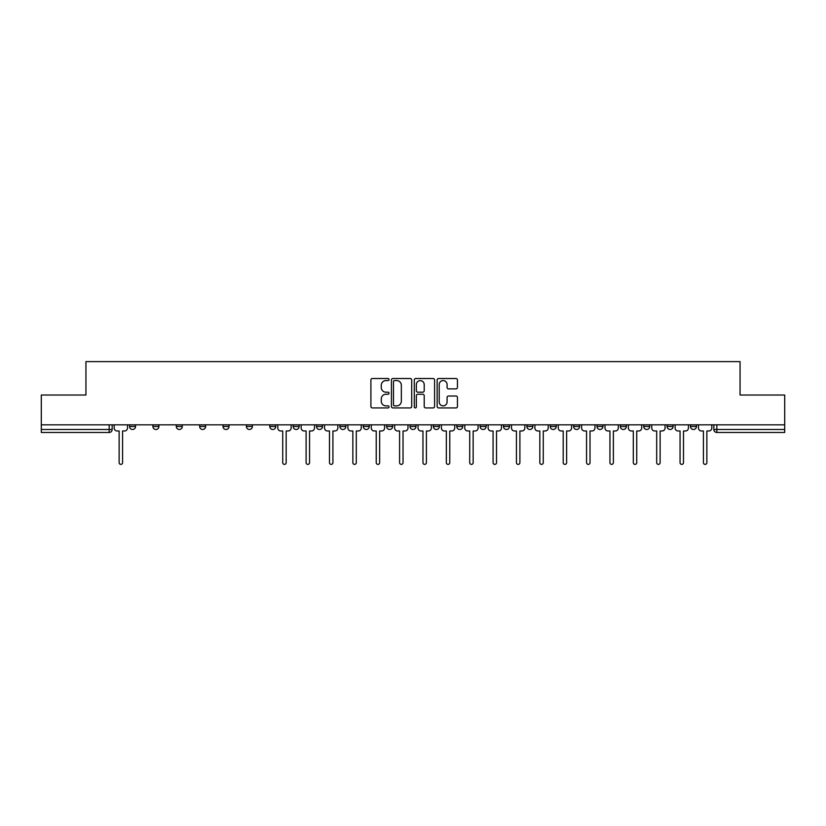 <?xml version="1.0" encoding="UTF-8"?>
<svg xmlns="http://www.w3.org/2000/svg" width="826" height="826" viewBox="0 0 826 826"><rect width="100%" height="100%" fill="white"/><g stroke="black" fill="none" stroke-linecap="round" stroke-linejoin="round"><path stroke-width="1.24" d="M389.025 379.547A1.032 1.032 0 0 0 388.003 378.514L372.371 378.514A1.466 1.466 0 0 0 370.905 379.991L370.905 406.454A1.466 1.466 0 0 0 372.371 407.93L388.003 407.93A1.032 1.032 0 0 0 389.025 406.898A1.032 1.032 0 0 0 388.003 405.876L385.979 405.876A4.708 4.708 0 0 1 381.271 401.168L381.271 398.958A4.708 4.708 0 0 1 385.979 394.25L388.003 394.25A1.032 1.032 0 0 0 389.025 393.228A1.032 1.032 0 0 0 388.003 392.195L385.979 392.195A4.708 4.708 0 0 1 381.271 387.487L381.271 385.288A4.708 4.708 0 0 1 385.979 380.579L388.003 380.579A1.032 1.032 0 0 0 389.025 379.547M690.464 424.832L690.464 426.484L696.452 426.484A2.994 2.994 0 0 1 693.458 429.479A2.994 2.994 0 0 1 690.464 426.484L690.464 424.832M620.347 426.484L620.347 424.832L620.347 426.484A2.994 2.994 0 0 0 623.341 429.479A2.994 2.994 0 0 1 620.347 426.484L626.345 426.484A2.994 2.994 0 0 1 623.341 429.479M596.981 426.484L596.981 424.832L596.981 426.484A2.994 2.994 0 0 0 599.975 429.479A2.994 2.994 0 0 1 596.981 426.484L602.97 426.484A2.994 2.994 0 0 1 599.975 429.479M526.864 424.832L526.864 426.484L532.853 426.484A2.994 2.994 0 0 1 529.858 429.479A2.994 2.994 0 0 1 526.864 426.484L526.864 424.832M503.488 424.832L503.488 426.484L509.487 426.484A2.994 2.994 0 0 1 506.483 429.479A2.994 2.994 0 0 1 503.488 426.484L503.488 424.832M386.63 424.832L386.63 426.484L392.629 426.484A2.994 2.994 0 0 1 389.624 429.479A2.994 2.994 0 0 1 386.63 426.484L386.63 424.832M339.889 424.832L339.889 426.484L345.877 426.484A2.994 2.994 0 0 1 342.883 429.479A2.994 2.994 0 0 1 339.889 426.484L339.889 424.832M316.513 424.832L316.513 426.484L322.512 426.484A2.994 2.994 0 0 1 319.517 429.479A2.994 2.994 0 0 1 316.513 426.484L316.513 424.832M293.147 424.832L293.147 426.484L299.136 426.484A2.994 2.994 0 0 1 296.142 429.479A2.994 2.994 0 0 1 293.147 426.484L293.147 424.832M246.406 424.832L246.406 426.484L252.395 426.484A2.994 2.994 0 0 1 249.4 429.479A2.994 2.994 0 0 1 246.406 426.484L246.406 424.832M223.03 426.484L223.03 424.832L223.03 426.484A2.994 2.994 0 0 0 226.025 429.479A2.994 2.994 0 0 1 223.03 426.484L229.019 426.484A2.994 2.994 0 0 1 226.025 429.479A2.994 2.994 0 0 0 229.019 426.484A2.994 2.994 0 0 1 226.025 429.479M199.655 426.484L199.655 424.832L199.655 426.484A2.994 2.994 0 0 0 202.659 429.479A2.994 2.994 0 0 1 199.655 426.484L205.653 426.484A2.994 2.994 0 0 1 202.659 429.479M176.289 424.832L176.289 426.484L182.278 426.484A2.994 2.994 0 0 1 179.283 429.479A2.994 2.994 0 0 1 176.289 426.484L176.289 424.832M455.973 388.881A1.466 1.466 0 0 0 457.449 387.415L457.449 379.991A1.466 1.466 0 0 0 455.973 378.514L438.627 378.514A1.466 1.466 0 0 0 437.15 379.991L437.15 406.454A1.466 1.466 0 0 0 438.627 407.93L455.973 407.93A1.466 1.466 0 0 0 457.449 406.454L457.449 397.492A1.466 1.466 0 0 0 455.973 396.015L448.549 396.015A1.466 1.466 0 0 0 447.083 397.492L447.083 401.942A3.934 3.934 0 0 1 443.149 405.876A3.934 3.934 0 0 1 439.215 401.942L439.215 384.513A3.934 3.934 0 0 1 443.149 380.579A3.934 3.934 0 0 1 447.083 384.513L447.083 387.415A1.466 1.466 0 0 0 448.549 388.881L455.973 388.881M41.3 424.832L41.3 395.024L85.945 395.024L85.945 361.612L740.055 361.612L740.055 395.024L784.7 395.024L784.7 424.832L41.3 424.832L41.3 429.479L112.16 429.479L112.16 424.832M411.709 379.991A1.466 1.466 0 0 0 410.243 378.514L392.887 378.514A1.466 1.466 0 0 0 391.421 379.991L391.421 406.454A1.466 1.466 0 0 0 392.887 407.93L410.243 407.93A1.466 1.466 0 0 0 411.709 406.454L411.709 379.991M415.757 378.514L433.113 378.514A1.466 1.466 0 0 1 434.579 379.991L434.579 406.454A1.466 1.466 0 0 1 433.113 407.93L425.679 407.93A1.466 1.466 0 0 1 424.213 406.454L424.213 395.726A1.466 1.466 0 0 0 422.747 394.25L417.811 394.25A1.466 1.466 0 0 0 416.345 395.726L416.345 406.898A1.032 1.032 0 0 1 415.313 407.93A1.032 1.032 0 0 1 414.291 406.898L414.291 379.991A1.466 1.466 0 0 1 415.757 378.514M713.84 424.832L713.84 429.479L784.7 429.479L784.7 432.473L716.834 432.473A2.994 2.994 0 0 1 713.84 429.479L713.84 424.832M784.7 424.832L784.7 429.479M109.166 424.832L109.166 432.473A2.994 2.994 0 0 0 112.16 429.479A2.994 2.994 0 0 1 109.166 432.473L41.3 432.473L41.3 429.479M696.452 424.832L696.452 426.484A2.994 2.994 0 0 1 693.458 429.479A2.994 2.994 0 0 0 696.452 426.484L696.452 424.832M673.087 424.832L673.087 426.484A2.994 2.994 0 0 1 670.092 429.479A2.994 2.994 0 0 1 667.088 426.484L673.087 426.484L673.087 424.832M667.088 424.832L667.088 426.484M649.711 424.832L649.711 426.484A2.994 2.994 0 0 1 646.717 429.479A2.994 2.994 0 0 1 643.722 426.484L649.711 426.484M643.722 424.832L643.722 426.484M626.345 424.832L626.345 426.484L626.345 424.832M602.97 424.832L602.97 426.484L602.97 424.832M579.594 424.832L579.594 426.484A2.994 2.994 0 0 1 576.6 429.479A2.994 2.994 0 0 1 573.605 426.484L579.594 426.484L579.594 424.832M573.605 424.832L573.605 426.484M556.228 424.832L556.228 426.484A2.994 2.994 0 0 1 553.234 429.479A2.994 2.994 0 0 1 550.23 426.484L556.228 426.484A2.994 2.994 0 0 1 553.234 429.479A2.994 2.994 0 0 0 556.228 426.484M550.23 424.832L550.23 426.484M532.853 424.832L532.853 426.484M509.487 424.832L509.487 426.484M486.111 424.832L486.111 426.484A2.994 2.994 0 0 1 483.117 429.479A2.994 2.994 0 0 1 480.123 426.484L486.111 426.484M480.123 424.832L480.123 426.484M462.736 424.832L462.736 426.484A2.994 2.994 0 0 1 459.741 429.479A2.994 2.994 0 0 1 456.747 426.484L462.736 426.484A2.994 2.994 0 0 1 459.741 429.479A2.994 2.994 0 0 0 462.736 426.484M456.747 424.832L456.747 426.484M439.37 424.832L439.37 426.484A2.994 2.994 0 0 1 436.376 429.479A2.994 2.994 0 0 1 433.371 426.484A2.994 2.994 0 0 0 436.376 429.479M433.371 424.832L433.371 426.484L439.37 426.484M415.994 424.832L415.994 426.484A2.994 2.994 0 0 1 413 429.479A2.994 2.994 0 0 1 410.006 426.484L415.994 426.484M410.006 424.832L410.006 426.484M392.629 424.832L392.629 426.484M369.253 424.832L369.253 426.484A2.994 2.994 0 0 1 366.259 429.479A2.994 2.994 0 0 1 363.264 426.484L369.253 426.484M363.264 424.832L363.264 426.484M345.877 424.832L345.877 426.484M322.512 424.832L322.512 426.484M299.136 424.832L299.136 426.484L299.136 424.832M275.77 424.832L275.77 426.484A2.994 2.994 0 0 1 272.766 429.479A2.994 2.994 0 0 1 269.772 426.484A2.994 2.994 0 0 0 272.766 429.479M269.772 424.832L269.772 426.484L275.77 426.484M252.395 424.832L252.395 426.484A2.994 2.994 0 0 1 249.4 429.479A2.994 2.994 0 0 0 252.395 426.484L252.395 424.832M229.019 424.832L229.019 426.484M205.653 424.832L205.653 426.484L205.653 424.832M182.278 424.832L182.278 426.484A2.994 2.994 0 0 1 179.283 429.479A2.994 2.994 0 0 0 182.278 426.484L182.278 424.832M152.913 424.832L152.913 426.484L158.912 426.484L158.912 424.832L158.912 426.484A2.994 2.994 0 0 1 155.907 429.479A2.994 2.994 0 0 1 152.913 426.484A2.994 2.994 0 0 0 155.907 429.479A2.994 2.994 0 0 0 158.912 426.484A2.994 2.994 0 0 1 155.907 429.479M135.536 424.832L135.536 426.484A2.994 2.994 0 0 1 132.542 429.479A2.994 2.994 0 0 1 129.548 426.484L135.536 426.484L135.536 424.832M129.548 424.832L129.548 426.484M394.508 380.579A1.032 1.032 0 0 0 393.475 381.602L393.475 404.843A1.032 1.032 0 0 0 394.508 405.876L396.635 405.876A4.708 4.708 0 0 0 401.343 401.168L401.343 385.288A4.708 4.708 0 0 0 396.635 380.579L394.508 380.579M424.213 384.586A3.934 3.934 0 0 0 420.279 380.652A3.934 3.934 0 0 0 416.345 384.586L416.345 390.729A1.466 1.466 0 0 0 417.811 392.195L422.747 392.195A1.466 1.466 0 0 0 424.213 390.729L424.213 384.586M114.184 427.982L114.184 424.832L114.184 427.982A2.994 2.994 0 0 0 117.178 430.976L119.13 430.976L119.13 462.663A1.724 1.724 0 0 0 120.854 464.388A1.724 1.724 0 0 0 122.578 462.663L122.578 430.976L124.519 430.976A2.994 2.994 0 0 0 127.524 427.982L127.524 424.832L127.524 427.982M117.178 430.976L119.13 430.976L119.13 462.663M122.578 462.663L122.578 430.976L124.519 430.976M301.16 427.982L301.16 424.832L301.16 427.982A2.994 2.994 0 0 0 304.154 430.976L306.105 430.976L306.105 462.663A1.724 1.724 0 0 0 307.83 464.388A1.724 1.724 0 0 0 309.554 462.663L309.554 430.976L311.495 430.976A2.994 2.994 0 0 0 314.489 427.982L314.489 424.832L314.489 427.982M324.535 427.982L324.535 424.832L324.535 427.982A2.994 2.994 0 0 0 327.53 430.976L329.481 430.976L329.481 462.663A1.724 1.724 0 0 0 331.195 464.388A1.724 1.724 0 0 0 332.919 462.663L332.919 430.976L334.871 430.976A2.994 2.994 0 0 0 337.865 427.982L337.865 424.832L337.865 427.982M347.901 427.982L347.901 424.832L347.901 427.982A2.994 2.994 0 0 0 350.895 430.976L352.847 430.976L352.847 462.663A1.724 1.724 0 0 0 354.571 464.388A1.724 1.724 0 0 0 356.295 462.663L356.295 430.976L358.236 430.976A2.994 2.994 0 0 0 361.241 427.982L361.241 424.832L361.241 427.982M371.277 427.982L371.277 424.832L371.277 427.982A2.994 2.994 0 0 0 374.271 430.976L376.222 430.976L376.222 462.663A1.724 1.724 0 0 0 377.947 464.388A1.724 1.724 0 0 0 379.661 462.663L379.661 430.976L381.612 430.976A2.994 2.994 0 0 0 384.606 427.982L384.606 424.832L384.606 427.982M394.642 427.982L394.642 424.832L394.642 427.982A2.994 2.994 0 0 0 397.647 430.976L399.588 430.976L399.588 462.663A1.724 1.724 0 0 0 401.312 464.388A1.724 1.724 0 0 0 403.036 462.663L403.036 430.976L404.988 430.976A2.994 2.994 0 0 0 407.982 427.982L407.982 424.832L407.982 427.982M418.018 427.982L418.018 424.832L418.018 427.982A2.994 2.994 0 0 0 421.012 430.976L422.964 430.976L422.964 462.663A1.724 1.724 0 0 0 424.688 464.388A1.724 1.724 0 0 0 426.412 462.663L426.412 430.976L428.353 430.976A2.994 2.994 0 0 0 431.358 427.982L431.358 424.832L431.358 427.982M441.394 427.982L441.394 424.832L441.394 427.982A2.994 2.994 0 0 0 444.388 430.976L446.339 430.976L446.339 462.663A1.724 1.724 0 0 0 448.053 464.388A1.724 1.724 0 0 0 449.778 462.663L449.778 430.976L451.729 430.976A2.994 2.994 0 0 0 454.723 427.982L454.723 424.832L454.723 427.982M464.759 427.982L464.759 424.832L464.759 427.982A2.994 2.994 0 0 0 467.764 430.976L469.705 430.976L469.705 462.663A1.724 1.724 0 0 0 471.429 464.388A1.724 1.724 0 0 0 473.153 462.663L473.153 430.976L475.105 430.976A2.994 2.994 0 0 0 478.099 427.982L478.099 424.832L478.099 427.982M488.135 427.982L488.135 424.832L488.135 427.982A2.994 2.994 0 0 0 491.129 430.976L493.081 430.976L493.081 462.663A1.724 1.724 0 0 0 494.805 464.388A1.724 1.724 0 0 0 496.519 462.663L496.519 430.976L498.47 430.976A2.994 2.994 0 0 0 501.465 427.982L501.465 424.832L501.465 427.982M511.511 427.982L511.511 424.832L511.511 427.982A2.994 2.994 0 0 0 514.505 430.976L516.446 430.976L516.446 462.663A1.724 1.724 0 0 0 518.17 464.388A1.724 1.724 0 0 0 519.895 462.663L519.895 430.976L521.846 430.976A2.994 2.994 0 0 0 524.84 427.982L524.84 424.832L524.84 427.982M534.876 427.982L534.876 424.832L534.876 427.982A2.994 2.994 0 0 0 537.871 430.976L539.822 430.976L539.822 462.663A1.724 1.724 0 0 0 541.546 464.388A1.724 1.724 0 0 0 543.271 462.663L543.271 430.976L545.212 430.976A2.994 2.994 0 0 0 548.216 427.982L548.216 424.832L548.216 427.982M558.252 427.982L558.252 424.832L558.252 427.982A2.994 2.994 0 0 0 561.246 430.976L563.198 430.976L563.198 462.663A1.724 1.724 0 0 0 564.912 464.388A1.724 1.724 0 0 0 566.636 462.663L566.636 430.976L568.587 430.976A2.994 2.994 0 0 0 571.582 427.982L571.582 424.832L571.582 427.982M581.618 427.982L581.618 424.832L581.618 427.982A2.994 2.994 0 0 0 584.622 430.976L586.563 430.976L586.563 462.663A1.724 1.724 0 0 0 588.288 464.388A1.724 1.724 0 0 0 590.012 462.663L590.012 430.976L591.963 430.976A2.994 2.994 0 0 0 594.957 427.982L594.957 424.832L594.957 427.982M604.993 427.982L604.993 424.832L604.993 427.982A2.994 2.994 0 0 0 607.988 430.976L609.939 430.976L609.939 462.663A1.724 1.724 0 0 0 611.663 464.388A1.724 1.724 0 0 0 613.377 462.663L613.377 430.976L615.329 430.976A2.994 2.994 0 0 0 618.323 427.982L618.323 424.832L618.323 427.982M277.784 424.832L277.784 427.982A2.994 2.994 0 0 0 280.788 430.976L282.729 430.976L282.729 462.663A1.724 1.724 0 0 0 284.454 464.388A1.724 1.724 0 0 0 286.178 462.663L286.178 430.976L288.129 430.976A2.994 2.994 0 0 0 291.124 427.982L291.124 424.832M304.154 430.976L306.105 430.976L306.105 462.663M309.554 462.663L309.554 430.976L311.495 430.976M327.53 430.976L329.481 430.976L329.481 462.663M332.919 462.663L332.919 430.976L334.871 430.976M350.895 430.976L352.847 430.976L352.847 462.663M356.295 462.663L356.295 430.976L358.236 430.976M374.271 430.976L376.222 430.976L376.222 462.663M379.661 462.663L379.661 430.976L381.612 430.976M397.647 430.976L399.588 430.976L399.588 462.663M403.036 462.663L403.036 430.976L404.988 430.976M421.012 430.976L422.964 430.976L422.964 462.663M426.412 462.663L426.412 430.976L428.353 430.976M444.388 430.976L446.339 430.976L446.339 462.663M449.778 462.663L449.778 430.976L451.729 430.976M467.764 430.976L469.705 430.976L469.705 462.663M473.153 462.663L473.153 430.976L475.105 430.976M491.129 430.976L493.081 430.976L493.081 462.663M496.519 462.663L496.519 430.976L498.47 430.976M514.505 430.976L516.446 430.976L516.446 462.663M519.895 462.663L519.895 430.976L521.846 430.976M537.871 430.976L539.822 430.976L539.822 462.663M543.271 462.663L543.271 430.976L545.212 430.976M561.246 430.976L563.198 430.976L563.198 462.663M566.636 462.663L566.636 430.976L568.587 430.976M584.622 430.976L586.563 430.976L586.563 462.663M590.012 462.663L590.012 430.976L591.963 430.976M607.988 430.976L609.939 430.976L609.939 462.663M613.377 462.663L613.377 430.976L615.329 430.976M628.369 427.982L628.369 424.832L628.369 427.982A2.994 2.994 0 0 0 631.363 430.976L633.305 430.976L633.305 462.663A1.724 1.724 0 0 0 635.029 464.388A1.724 1.724 0 0 0 636.753 462.663L636.753 430.976L638.705 430.976A2.994 2.994 0 0 0 641.699 427.982L641.699 424.832L641.699 427.982M631.363 430.976L633.305 430.976L633.305 462.663M636.753 462.663L636.753 430.976L638.705 430.976M651.735 427.982L651.735 424.832L651.735 427.982A2.994 2.994 0 0 0 654.729 430.976L656.68 430.976L656.68 462.663A1.724 1.724 0 0 0 658.405 464.388A1.724 1.724 0 0 0 660.129 462.663L660.129 430.976L662.07 430.976A2.994 2.994 0 0 0 665.075 427.982L665.075 424.832L665.075 427.982M654.729 430.976L656.68 430.976L656.68 462.663M660.129 462.663L660.129 430.976L662.07 430.976M675.11 427.982L675.11 424.832L675.11 427.982A2.994 2.994 0 0 0 678.105 430.976L680.056 430.976L680.056 462.663A1.724 1.724 0 0 0 681.77 464.388A1.724 1.724 0 0 0 683.494 462.663L683.494 430.976L685.446 430.976A2.994 2.994 0 0 0 688.44 427.982L688.44 424.832L688.44 427.982M678.105 430.976L680.056 430.976L680.056 462.663M683.494 462.663L683.494 430.976L685.446 430.976M698.476 427.982L698.476 424.832L698.476 427.982A2.994 2.994 0 0 0 701.481 430.976L703.422 430.976L703.422 462.663A1.724 1.724 0 0 0 705.146 464.388A1.724 1.724 0 0 0 706.87 462.663L706.87 430.976L708.822 430.976A2.994 2.994 0 0 0 711.816 427.982L711.816 424.832L711.816 427.982M701.481 430.976L703.422 430.976L703.422 462.663M706.87 462.663L706.87 430.976L708.822 430.976M716.834 424.832L716.834 432.473"/></g></svg>
